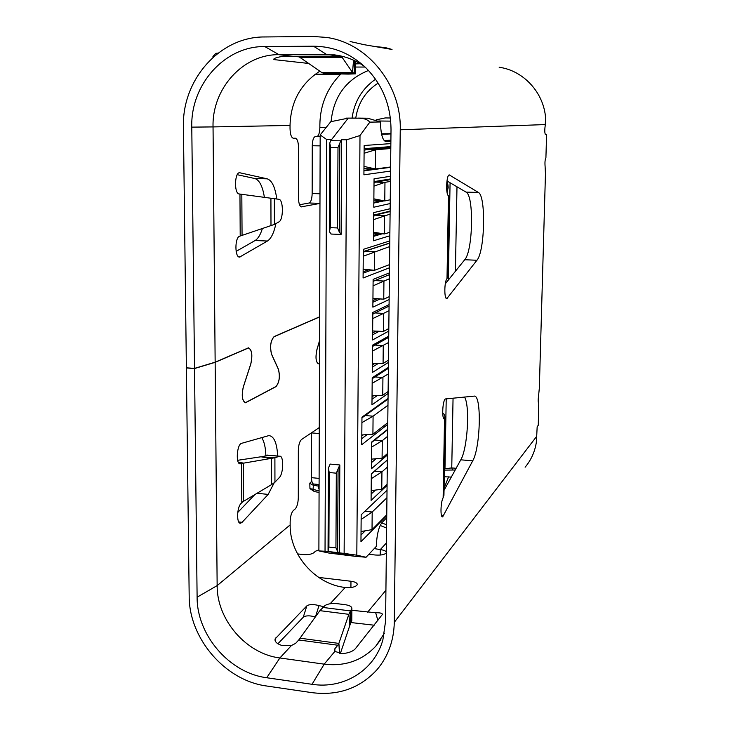 <?xml version="1.0" encoding="UTF-8"?>
<svg xmlns="http://www.w3.org/2000/svg" width="730" height="730" viewBox="0 0 730 730"><rect width="100%" height="100%" fill="white"/><g stroke="black" fill="none" stroke-linecap="round" stroke-linejoin="round"><path stroke-width="1.09" d="M447.818 276.679L447.006 278.577C444.232 281.442 444.086 299.464 446.833 298.634L476.936 260.254C484.902 251.521 486.143 195.759 478.36 192.437L449.288 174.917C446.358 174.862 445.583 194.727 448.466 195.695L449.251 196.279M443.95 494.785L443.137 497.76C440.582 501.957 440.19 517.926 442.663 516.867L472.711 460.858C480.605 447.38 481.8 394.063 474.071 396.135L445.318 398.963C442.435 400.861 441.677 420.005 444.524 419.011L445.163 418.153L443.229 417.259M275.894 223.599C274.024 232.724 271.204 238.537 267.445 241.019L239.65 257.07C234.887 257.818 234.613 238.327 239.367 236.301L274.416 224.429L278.915 221.902C283.541 219.885 283.523 199.609 278.887 199.299L239.112 193.952C234.001 193.605 234.549 172.216 239.659 172.736L267.262 178.841C271.989 180.493 275.155 187.181 276.761 198.907M274.106 482.95L268.175 494.402L242.105 522.306L240.608 523.2C236.447 524.213 236.766 507.368 240.982 503.536L242.597 501.884L271.624 484.565L274.945 482.211L279.316 477.575C283.614 473.56 283.879 455.264 279.626 456.204L274.9 457.746L260.975 456.779L237.633 460.301M319.539 340.673L316.829 349.916C315.342 357.554 315.871 362.19 318.417 363.832L319.466 363.376M318.645 577.403L350.966 581.253C355.108 581.846 357.226 582.942 357.308 584.529C356.012 586.92 351.979 587.905 345.208 587.467C315.415 584.429 289.591 554.864 290.148 524.916L217.148 585.606L215.149 362.335L248.483 347.954C251.905 349.852 252.662 355.191 250.764 363.969L243.309 386.891C241.393 395.706 242.123 400.998 245.499 402.777L275.986 386.635C279.398 382.374 280.22 376.57 278.431 369.225L271.606 354.251C269.762 346.622 270.593 340.782 274.097 336.722L319.612 316.939M290.148 524.916L290.148 521.95C290.348 516.384 291.434 512.542 293.396 510.425L295.112 509.038C297.046 506.948 298.105 503.162 298.296 497.696L298.333 450.565C298.534 445.035 299.583 441.358 301.499 439.533L319.275 427.57M238.692 462.856L242.369 463.358L240.389 463.805C235.498 464.809 236.757 444.178 241.639 443.32L268.832 435.609C273.978 436.056 276.935 442.854 277.692 456.022M444.032 490.341L460.785 459.809C467.629 448.457 470.156 405.332 464.472 397.02M445.291 283.833L464.718 259.734C472.976 251.038 474.144 195.43 466.05 192.109L446.97 180.94M301.253 206.855L319.968 203.424M301.745 206.873L301.554 206.891C299.692 206.444 298.67 203.506 298.497 198.076L298.534 147.56C298.351 141.875 297.265 138.746 295.276 138.18L293.378 138.262C291.352 137.705 290.239 134.512 290.038 128.69L290.029 125.441L213.041 126.911L215.149 362.19L248.492 347.818C251.959 349.743 252.726 355.154 250.801 364.051L250.746 364.042M319.612 316.82L274.097 336.594C270.538 340.709 269.698 346.622 271.569 354.351L278.395 369.334C280.165 376.58 279.353 382.301 275.986 386.508L245.508 402.641C242.177 400.889 241.457 395.66 243.345 386.964L250.801 364.051M319.466 363.266L318.426 363.723C315.907 362.089 315.387 357.517 316.856 349.989L319.539 340.837M499.165 67.251C523.675 70.591 543.987 92.81 545.62 118.351L545.173 125.852C544.571 130.268 544.671 133.17 545.474 134.566L546.578 134.484L545.912 157.853C545.027 159.414 544.762 162.334 545.109 166.613L545.456 173.85L539.333 388.159L538.567 395.797C538.01 399.967 538.065 402.513 538.749 403.435L538.265 425.316L537.17 426.703L536.422 441.787C535.008 451.441 531.239 459.909 525.116 467.2M394.291 622.316L400.25 129.794C401.573 84.853 367.546 42.76 326.182 37.394L313.544 36.5L264.725 36.956C219.666 36.527 181.87 79.962 183.422 127.038L186.378 367.81L194.518 368.394L191.78 127.139C190.439 84.881 224.448 46.063 264.762 46.547L313.517 46.209C333.51 46.355 351.057 53.646 366.168 68.1C382.566 84.945 390.842 105.467 391.015 129.675L385.577 621.203L382.876 639.854C374.472 670.523 343.565 689.321 312.029 684.293L266.715 677.741C229.366 673.005 196.844 635.036 197.109 597.177L194.518 368.541L186.378 367.957L189.179 596.164C188.933 638.348 225.077 680.634 266.742 686.017L312.011 692.651C338.291 695.936 359.99 688.253 377.091 669.592C388.123 656.48 393.853 640.721 394.291 622.316L536.541 436.522M299.528 204.765L309.109 203.004C310.943 202.128 311.965 198.971 312.157 193.55L319.995 193.769M320.141 145.881L312.257 145.744L312.157 193.55M312.257 145.744C312.458 140.269 313.471 137.213 315.287 136.592L320.169 136.665M320.178 136.574L315.287 136.592M316.875 136.528C318.672 135.908 319.667 132.896 319.859 127.504L319.868 124.529C320.224 104.801 327.186 87.992 340.727 74.104M262.408 228.426C260.491 234.686 258.055 238.719 255.099 240.535L236.128 251.376M237.25 174.698L254.834 178.531C259.46 180.064 262.645 186.323 264.388 197.319M319.083 488.525L319.056 497.75M318.755 488.489L318.335 484.474M319.092 484.547L313.736 484.027C312.349 483.88 311.61 481.764 311.527 477.666L311.619 432.717M254.834 494.602L237.761 512.433M261.705 437.571C264.196 441.467 265.583 447.472 265.875 455.575M215.149 362.335L194.518 368.541M241.803 502.687L241.566 463.468L239.002 463.221M274.261 58.637L274.544 59.659L273.805 59.386C273.567 58.546 275.858 57.661 280.667 56.712L291.37 56.183L299.163 56.867L321.629 72.443L324.567 73.648L348.365 74.095L355.629 73.858L352.48 72.425L341.996 57.168L337.306 56.137L340.636 55.927M364.069 66.102C354.972 59.942 345.117 56.201 334.495 54.887L278.979 54.668C242.734 54.148 211.928 88.905 213.041 126.911L191.78 127.139M315.333 616.978C309.794 615.381 305.77 615.463 303.26 617.224L306.828 605.891L275.137 638.878C274.535 641.487 276.643 643.641 281.452 645.329L291.452 645.493L295.595 643.385L298.743 639.973L337.808 645.229L334.887 648.714L334.878 651.443M351.778 620.683L351.86 608.382C351.787 606.575 349.524 605.334 345.062 604.668L337.05 603.664C331.685 603.172 327.624 603.829 324.868 605.635L319.886 610.654L298.743 639.973M339.487 653.469L338.866 643.404L339.824 653.514M337.808 645.229L338.766 643.796M197.109 597.177L217.148 585.606C216.819 619.743 246.192 653.879 279.891 657.967L324.202 664.154C344.888 666.609 362.08 660.623 375.767 646.205L384.427 633.248M377.903 620.555L375.676 612.735C379.892 612.643 382.155 613.182 382.474 614.35L355.355 648.714C352.836 651.452 348.456 653.085 342.224 653.624L334.851 651.406L334.349 649.864L334.887 648.714M319.831 71.166C300.687 83.685 290.75 101.78 290.029 125.441M274.544 59.659L307.741 63.346L307.485 62.424M308.79 63.355L307.741 63.346M384.993 48.244L385.194 47.559L375.092 46.556M385.194 47.559L392.01 49.448L364.078 44.676L350.108 41.51M331.091 121.572C333.573 96.643 346.029 79.606 368.468 70.472M277.893 643.787L303.26 617.224M323.618 606.639L319.01 605.608L315.46 616.795M306.828 605.891C309.328 604.203 313.389 604.102 319.01 605.608M351.039 622.553L374.171 625.218M318.755 492.376L314.329 491.555L310.341 488.881M213.014 56.319L215.998 53.308L218.078 53.135M374.244 548.586L380.275 549.608C383.788 550.064 385.805 550.904 386.334 552.135M386.334 552.683C384.938 554.627 381.261 555.393 375.275 555.01L368.869 554.289M318.891 549.818L315.387 551.278L313.845 552.71C311.591 554.307 307.905 554.9 302.795 554.508L297.53 553.906M351.851 610.298L375.676 612.735M355.702 63.236L359.799 63.401M360.392 63.756L355.702 63.884M355.674 67.05L365.064 67.032M334.34 74.058L315.232 74.232M314.867 74.496L340.061 74.77M318.636 486.162L313.015 485.121L309.812 483.37L310.241 482.767M309.812 483.534L309.949 488.516L318.745 490.87M319.229 71.531L320.324 71.522M194.518 368.394L215.149 362.19M342.06 56.256L341.996 57.168M240.407 194.253L241.438 194.299M340.326 653.569L349.852 625.391L348.858 614.332L338.866 643.404L300.066 638.202M349.852 625.391L350.427 623.63L350.519 610.928L348.858 614.332L319.886 610.654M351.641 608.993L350.519 610.928L322.66 607.415M351.559 621.65L350.427 623.63M342.206 56.292L342.105 57.36L300.577 57.542M353.566 60.207L352.48 72.425L321.629 72.443M354.305 60.544L354.214 73.639L324.567 73.648M274.945 482.211L274.9 457.746L242.369 463.358M238.354 462.318L242.999 463.094M243.592 501.318L243.373 463.076L238.254 462.117M271.624 484.565L271.56 458.705L260.975 456.779M268.01 455.146L262.663 456.624M214.319 56.183L212.959 56.374L212.987 57.351M443.539 418.162L445.163 418.153M442.818 413.445L442.818 413.445C443.895 413.399 444.689 414.978 445.2 418.199M445.3 418.856L445.054 432.68M448.859 218.024L448.603 232.505M546.578 134.484L545.31 134.466M455.191 470.001L444.387 470.102M444.397 469.427L445.045 468.76L451.751 467.903L456.131 468.295M337.634 551.469L335.937 547.847L336.32 473.186L338.072 468.989L337.634 551.469L338.547 552.692L328.984 551.615L328.053 550.393L328.39 468.085L329.221 472.52L328.901 547.062L328.053 550.393M330.608 147.387L330.27 227.678L329.385 231.711L329.75 143.062L330.608 147.387L337.99 147.506L339.806 143.217L339.331 232.076L341.102 234.394L341.622 139.713L346.65 139.795L359.999 135.515L356.815 555.183L366.068 557.255L376.288 546.414C376.78 534.935 378.678 526.987 381.991 522.552L386.717 517.752M339.331 232.076L337.579 227.942L337.99 147.506M331.602 139.567L326.611 139.485L325.032 551.26L318.891 550.904L328.938 553.057L354.734 556.26L338.547 552.692M366.068 557.255L354.734 556.26L339.34 552.865L339.824 464.964L338.072 468.989M345.509 555.211L328.984 551.615M328.39 468.085L330.179 464.079L339.824 464.964M331.192 234.02L329.385 231.711M329.75 143.062L330.745 140.662L348.237 118.141L367.71 118.214L357.864 118.096M330.745 140.662L340.782 140.817L339.806 143.217M340.782 140.817L341.622 139.713M318.891 550.904L320.178 134.95L330.79 121.7L348.237 118.141M346.622 118.123L367.464 118.205M339.34 552.865L344.131 553.404L346.65 139.795M325.032 551.26L329.777 551.789M354.99 118.087L346.303 118.123M320.178 134.95L326.611 139.485M359.999 135.515L369.845 122.129L380.476 121.974L367.71 118.214M356.815 555.183L344.131 553.404M369.845 122.129C367.601 119.611 364.179 118.324 359.571 118.251M385.741 141.62L385.905 141.629C382.547 140.534 380.741 133.982 380.476 121.974M381.507 133.8L390.97 133.709M390.97 133.909L381.617 134.329M384.153 140.644L390.897 140.133M385.997 141.62L390.888 141.31M376.187 119.829L385.157 117.941L390.358 117.986M387.019 490.286L361.177 514.778L360.958 541.715L386.745 515.645M375.466 490.067L371.141 494.046M387.073 485.432L371.086 500.397L371.333 473.852L387.356 459.891M387.356 460.019L371.333 473.989M376.105 458.723L371.433 462.665M387.411 455.009L371.378 468.788L371.625 442.051L387.694 429.276M387.694 429.678L371.625 442.462M367.09 434.615L361.788 438.684M387.749 424.358L361.742 444.707L361.961 417.149L388.041 398.452M388.031 399.118L361.952 417.852M377.529 395.404L372.017 399.21M388.095 393.497L371.962 404.858L372.218 377.72L388.387 367.4M388.369 368.34L372.209 378.697M378.341 363.43L372.318 367.126M388.442 362.409L372.263 372.537L372.519 345.19L388.725 336.119M388.716 337.342L372.501 346.467M379.235 331.265L372.61 334.796M388.789 331.091L372.565 339.97L372.82 312.422L389.081 304.62M389.063 306.116L372.802 313.982M380.029 298.999L372.911 302.238M389.136 299.555L372.866 307.157L373.121 279.398L389.428 272.883M389.409 274.672L373.103 281.26M371.187 270.182L363.12 273.212M389.482 267.782L363.084 277.993L363.312 249.35L389.784 240.918M389.756 242.999L363.294 251.567M382.073 233.846L373.523 236.365M389.838 235.781L373.477 240.781L373.742 212.594L390.139 208.716M390.112 211.098L373.714 215.076M383.889 200.905L373.824 203.049M390.194 203.542L373.787 207.21L374.052 178.814L390.495 176.286M390.468 178.959L374.025 181.606M390.596 167.334L363.951 170.829M390.559 171.066L363.914 174.817L364.151 145.489L390.86 143.609M386.608 528.064L380.166 525.445M381.69 522.89L386.644 524.797M365.228 530.801L361.012 534.999M390.824 146.584L364.124 148.674M378.14 83.129C365.566 91.259 358.101 102.912 355.756 118.087M352.061 118.096C354.342 101.534 362.171 88.585 375.567 79.232M374.536 471.197L381.945 471.881L381.763 489.273L387.092 484.309M387.283 467.136L381.945 471.881L371.287 478.679M371.178 490.615L381.763 489.273M374.709 440.007L382.274 440.655L382.091 458.175L387.429 453.604M387.621 436.312L382.274 440.655L371.579 447.134M371.47 459.152L382.091 458.175M365.164 415.543L373.085 416.182L372.911 434.231L387.767 422.67M387.968 405.26L373.085 416.182L361.916 422.606M361.815 434.961L372.911 434.231M374.955 376.945L382.931 377.501L382.748 395.277L388.114 391.517M388.314 373.979L372.163 383.332M372.054 395.532L382.748 395.277M375.001 345.053L383.259 345.582L383.077 363.485L388.46 360.145M388.661 342.47L372.464 351.075M372.346 363.357L383.077 363.485M374.974 312.933L383.597 313.416L383.414 331.457L388.816 328.536M389.008 310.734L372.765 318.572M372.647 330.955L383.414 331.457M374.8 280.576L383.934 281.013L383.752 299.19L372.948 298.534M389.364 278.769L373.066 285.822M372.948 298.305L383.752 299.19L389.163 296.699M363.284 252.662L364.982 251.184L374.627 251.585L374.444 270.328L363.148 269.589M389.72 246.557L363.257 256.221M363.157 269.06L374.444 270.328L389.519 264.625M373.705 216.345L375.147 215.177L384.619 215.487L384.427 233.929L373.55 233.18M390.076 214.118L373.678 219.593M373.559 232.259L384.427 233.929L389.875 232.313M374.006 183.166L375.457 182.108L384.965 182.345L384.774 200.932L373.851 200.139M390.44 181.432L384.965 182.345L373.979 186.095M373.86 198.852L384.774 200.932L390.24 199.764M364.106 150.69L365.821 149.604L375.576 149.769L375.393 168.958L365.657 168.739L363.969 168.01M390.805 148.509L375.576 149.769L364.087 153.263M363.987 166.404L375.393 168.958L390.605 166.978M364.89 511.255L372.19 512.004L372.026 529.652L386.754 514.796M386.937 497.75L372.19 512.004L361.14 519.432M361.067 531.504L372.026 529.652M371.46 459.772L372.291 459.079M361.806 435.983L363.275 434.861M372.045 396.819L373.988 395.487M372.337 364.991L374.974 363.394M372.629 332.935L376.069 331.11M372.93 300.632L376.926 298.835M363.129 271.852L368.002 270.036M373.532 235.315L378.952 233.728M373.833 202.283L380.768 200.814M363.951 170.327L374.636 168.94M373.103 281.944L374.317 280.776M372.802 314.384L373.514 313.644M444.269 476.745L451.304 477.082M364.982 251.184L389.756 243.154M375.147 215.177L390.112 211.527M375.457 182.108L390.459 179.671M365.821 149.604L390.815 147.588M446.714 189.846L447.463 189.681L447.964 187.601L446.796 182.409M240.207 235.836L239.96 194.107M545.41 124.565L400.25 129.794M447.006 278.577L448.466 195.695M443.137 497.76L444.524 419.011M240.745 463.732L239.504 463.614M291.37 56.183L278.979 54.668L264.762 46.547M299.163 56.867L340.992 56.684M337.853 55.964L326.511 54.431L313.517 46.209M291.452 645.493L279.891 657.967L266.715 677.741M334.851 651.406L324.202 664.154L312.029 684.293M319.968 203.341L309.109 203.004M319.859 127.504L326.082 127.577M345.208 587.467L330.115 603.756M386.444 542.956L380.275 549.608L380.221 555.065M385.915 590.26L367.528 612.269M313.526 484.027L312.997 489.793L314.329 491.555M350.966 581.253L350.92 587.495M319.256 433.547L311.619 432.899M311.527 477.666L319.11 478.387M242.105 522.306L238.746 521.941M268.175 494.402L257.042 493.279M240.526 256.796L238.546 256.714M267.445 241.019L255.099 240.535M267.262 178.841L254.834 178.531M240.024 172.773L239.394 172.754M275.712 637.974L275.018 640.228M242.059 235.069L241.822 194.39M270.985 225.625L270.921 198.168M274.416 224.429L274.361 198.46M355.401 73.812L355.492 61.101M279.28 456.277L267.143 455.164M460.785 459.809L472.711 460.858M441.513 515.544L443.685 515.772M449.069 174.99L449.744 175.008M466.05 192.109L478.36 192.437M464.718 259.734L476.936 260.254M445.993 298.05L447.554 298.132M447.526 185.73L446.596 185.922M452.5 469.755L451.751 467.903L453.056 398.078M455.41 271.277L456.989 186.807M446.997 192.1L447.463 189.681M450.072 182.755L448.339 280.055M446.222 398.717L444.971 468.833M328.901 547.062L335.937 547.847M336.32 473.186L329.221 472.52M330.27 227.678L337.579 227.942M390.897 140.269L390.368 140.26M378.76 120.997L390.687 121.125M448.594 476.836L444.068 488.224M447.07 192.501L448.174 187.519C448.037 184.571 447.645 182.774 446.979 182.126M240.608 523.2L239.997 523.127M336.612 55.179L334.495 54.887M380.868 639.553L375.767 646.205M240.389 463.805L239.841 463.76M279.626 456.204L267.49 455.091M248.483 347.954L248.008 347.927M351.86 608.382L351.778 621.02M355.72 61.22L355.629 73.858M311.847 481.271L310.086 482.895M449.251 196.16L447.809 277.062M445.3 418.5L443.94 495.387M331.018 234.047L340.937 234.421"/></g></svg>
